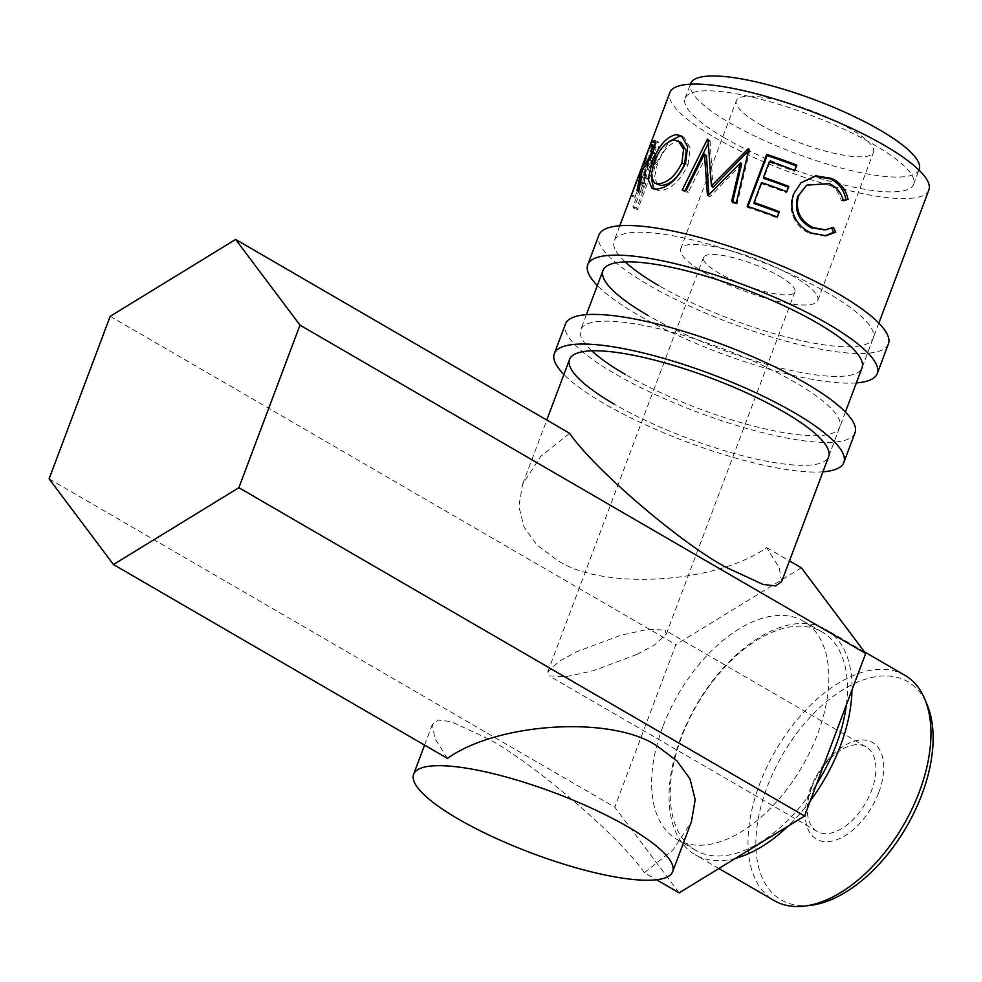 <?xml version="1.0" encoding="UTF-8"?>
<svg xmlns="http://www.w3.org/2000/svg" width="982" height="982" viewBox="0 0 982 982"><rect width="100%" height="100%" fill="white"/><g stroke="black" fill="none" stroke-linecap="round" stroke-linejoin="round"><path stroke-width="0.74" stroke-dasharray="4.91 3.68" d="M856.365 382.906A154.64 36.052 20.6 0 1 637.613 314.731A154.64 36.052 20.6 0 1 597.326 285.541M888.403 343.933A154.64 36.052 20.6 0 1 798.341 344.351A154.64 36.052 20.6 0 1 648.758 285.099A154.64 36.052 20.6 0 1 598.885 235.103M625.227 261.924A138.364 32.246 20.6 0 1 614.131 240.835A138.364 32.246 20.6 0 1 694.704 240.455A138.364 32.246 20.6 0 1 828.55 293.471A138.364 32.246 20.6 0 1 873.17 338.201A138.364 32.246 20.6 0 1 792.584 338.581A138.364 32.246 20.6 0 1 658.738 285.566M873.17 338.201L862.024 367.833A138.364 32.246 20.6 0 1 781.451 368.213A138.364 32.246 20.6 0 1 647.604 315.197M822.941 471.814A154.64 36.052 20.6 0 1 604.2 403.639A154.64 36.052 20.6 0 1 563.901 374.449M854.991 432.829A154.64 36.052 20.6 0 1 764.929 433.258A154.64 36.052 20.6 0 1 615.333 374.007A154.64 36.052 20.6 0 1 565.472 324.011M591.815 350.832A138.364 32.246 20.6 0 1 580.706 329.743A138.364 32.246 20.6 0 1 661.291 329.363A138.364 32.246 20.6 0 1 795.138 382.379A138.364 32.246 20.6 0 1 839.745 427.109A138.364 32.246 20.6 0 1 759.172 427.489A138.364 32.246 20.6 0 1 625.325 374.473M839.745 427.109L828.612 456.74A138.364 32.246 20.6 0 1 748.026 457.121A138.364 32.246 20.6 0 1 614.18 404.105M878.792 792.425A55.888 31.755 -59.9 0 0 863.62 739.962A55.888 31.755 -59.9 0 0 810.199 789.233A55.888 31.755 -59.9 0 0 825.371 841.697A55.888 31.755 -59.9 0 0 878.792 792.425M811.635 787.76A48.83 27.754 120.1 0 1 866.112 746.909A48.83 27.754 120.1 0 1 871.562 790.547A48.83 27.754 120.1 0 1 817.085 831.386A48.83 27.754 120.1 0 1 811.635 787.76M811.157 905.244A126.162 71.698 120.1 0 1 767.077 787.22A126.162 71.698 120.1 0 1 850.866 685.24A126.162 71.698 120.1 0 1 927.303 705.125M904.852 675.285A130.225 74.018 -59.9 0 0 759.565 784.201A130.225 74.018 -59.9 0 0 774.111 900.555M846.41 704.745A126.162 71.698 -59.9 0 0 822.167 632.003A126.162 71.698 -59.9 0 0 681.422 737.507A126.162 71.698 -59.9 0 0 695.514 850.228A126.162 71.698 -59.9 0 0 816.521 784.262M810.285 800.846A130.225 74.018 120.1 0 1 788.067 826.132M735.567 858.293A130.225 74.018 120.1 0 1 695.146 854.721A130.225 74.018 120.1 0 1 680.6 738.366A130.225 74.018 120.1 0 1 825.887 629.45A130.225 74.018 120.1 0 1 851.983 689.916M636.987 654.405L654.736 644.781L666.287 634.114L664.863 630.113L648.145 629.29L620.894 635.219L577.06 651.606L559.298 661.23L547.747 671.897L549.183 675.898L565.902 676.721L593.14 670.792L636.987 654.405M779.18 276.089A48.83 11.379 20.6 0 1 794.929 291.875A48.83 11.379 20.6 0 1 766.488 292.01A48.83 11.379 20.6 0 1 719.254 273.303A48.83 11.379 20.6 0 1 703.505 257.517A48.83 11.379 20.6 0 1 731.946 257.382A48.83 11.379 20.6 0 1 779.18 276.089M662.825 726.717A126.162 71.698 -59.9 0 0 676.917 839.438A126.162 71.698 -59.9 0 0 817.65 733.922A126.162 71.698 -59.9 0 0 803.571 621.213A126.162 71.698 -59.9 0 0 662.825 726.717M447.461 758.399L434.842 738.292L432.375 724.372L438.475 720.088L450.934 721.561L488.349 738.881C534.49 763.726 620.305 837.315 644.388 872.703L656.541 879.749M759.97 124.432A73.257 17.075 -159.4 0 0 830.821 152.492A73.257 17.075 -159.4 0 0 873.489 152.296A73.257 17.075 -159.4 0 0 849.86 128.617A73.257 17.075 -159.4 0 0 779.008 100.545A73.257 17.075 -159.4 0 0 736.34 100.741A73.257 17.075 -159.4 0 0 759.97 124.432M704.266 272.603A73.257 17.075 -159.4 0 0 775.129 300.676A73.257 17.075 -159.4 0 0 817.785 300.467A73.257 17.075 -159.4 0 0 794.168 276.789A73.257 17.075 -159.4 0 0 723.304 248.728A73.257 17.075 -159.4 0 0 680.649 248.925A73.257 17.075 -159.4 0 0 704.266 272.603M724.434 137.848A122.087 28.453 20.6 0 1 685.068 98.384A122.087 28.453 20.6 0 1 756.165 98.053A122.087 28.453 20.6 0 1 874.262 144.833A122.087 28.453 20.6 0 1 913.628 184.297A122.087 28.453 20.6 0 1 842.519 184.628A122.087 28.453 20.6 0 1 724.434 137.848M919.201 169.481A122.087 28.453 20.6 0 1 848.092 169.812A122.087 28.453 20.6 0 1 729.994 123.032A122.087 28.453 20.6 0 1 690.628 83.568M641.197 181.695A138.364 32.246 20.6 0 0 641.897 182.947L632.899 206.883A138.364 32.246 20.6 0 0 633.93 208.479L653.423 156.617A138.364 32.246 20.6 0 1 651.385 153.18L649.789 150.295C648.783 150.455 647.064 153.904 644.622 160.643C641.897 167.615 640.338 172.967 639.933 176.711L641.197 181.695L644.965 182.861L643.738 178C644.155 174.305 645.726 168.978 648.451 162.018C650.894 155.266 652.613 151.793 653.607 151.584L655.166 154.358A134.301 31.301 20.6 0 0 657.142 157.697L637.649 209.559A134.301 31.301 20.6 0 1 636.643 208L645.64 184.064A134.301 31.301 20.6 0 1 644.965 182.861M928.862 190.017A138.364 32.246 20.6 0 1 848.288 190.398A138.364 32.246 20.6 0 1 714.442 137.382A138.364 32.246 20.6 0 1 669.822 92.652M781.66 581.639L779.205 567.719L766.586 547.6C715.461 584.18 599.585 590.575 555.886 559.224L537.093 545.096L524.032 527.113L518.84 506.282L522.62 484.273L540.873 456.2L569.658 433.308M843.354 200.696L841.341 200.844C839.365 192.877 834.86 187.267 827.838 184.002L806.026 185.549M829.348 183.597L827.838 184.002M823.554 230.119L831.349 227.443L831.668 228.106M833.35 227.296L831.349 227.443M824.782 235.864L809.671 233.36C801.68 229.874 796.046 223.871 792.769 215.34C790.412 208.209 790.584 201.175 793.272 194.215L800.858 182.873M811.181 232.967L809.671 233.36M793.665 214.677L792.769 215.34M793.972 193.466L793.272 194.215M843.243 200.303L841.341 200.844M794.671 170.414L794.328 171.31L794.831 170.475M769.495 161.318L769.741 162.411A134.301 31.301 20.6 0 1 794.328 171.31M769.741 162.411L763.738 178.368M786.668 191.686L786.337 192.582L786.84 191.76M761.492 182.591L761.737 183.683A134.301 31.301 20.6 0 1 786.337 192.582M761.737 183.683L754.237 203.63M777.167 216.961L776.836 217.844L777.339 217.022M747.204 206.281L747.597 207.423A134.301 31.301 20.6 0 1 776.836 217.844M747.597 207.423L747.94 206.515M708.857 194.817L708.979 196.51L707.433 195.037M708.979 196.51A134.301 31.301 20.6 0 1 709.949 196.744L708.415 195.271M741.656 164.031L709.949 196.744M732.695 201.764L732.462 202.734L731.615 201.445M732.462 202.734A134.301 31.301 20.6 0 1 737.052 204.096L736.34 202.857M748.468 150.725L749.143 150.05A134.301 31.301 20.6 0 1 749.794 150.246L748.885 148.945M749.794 150.246L737.052 204.096M749.143 150.05L748.21 148.748M708.243 143.421L709.569 140.745A134.301 31.301 20.6 0 1 710.121 140.843L708.01 139.248M710.121 140.843L712.932 187.304M709.569 140.745L707.445 139.149M685.055 190.52L684.491 191.674L682.183 190.066M684.491 191.674A134.301 31.301 20.6 0 1 688.284 192.3L686.111 190.692M706.475 155.622L688.284 192.3M685.522 163.208L688.014 164.853C680.158 181.081 670.534 189.735 659.143 190.79L653.717 188.875M656.086 189.109L659.143 190.79M651.618 179.252L655.289 165.013L669.11 141.494M653.46 164.154L655.289 165.013M682.723 136.829L684.172 137.505L690.236 148.135L688.014 164.853M681.152 142.537L677.519 141.592C669.38 143.077 662.641 150.749 657.314 164.595L654.466 177.435L657.658 184.739M657.314 164.595L653.902 162.938M677.519 141.592L674.462 139.91M655.178 144.072A134.301 31.301 20.6 0 1 655.804 143.323L658.235 141.96C659.523 142.844 658.971 146.735 656.577 153.658C652.011 163.785 648.513 169.407 646.07 170.537L642.535 191.576L638.963 189.956M654.552 140.389L658.235 141.96M652.993 152.038L656.577 153.658M642.326 169.002L646.07 170.537M636.962 190.717L640.595 192.325A134.301 31.301 20.6 0 1 642.535 191.576M640.595 192.325L644.965 171.641L641.197 170.144M640.595 170.942L644.376 172.427A134.301 31.301 20.6 0 1 644.965 171.641M644.376 172.427L635.391 196.363L631.598 194.878M631.021 195.934L634.826 197.382A134.301 31.301 20.6 0 1 635.391 196.363M634.826 197.382L654 146.379M648.022 165.295C649.495 164.915 651.827 161.244 655.019 154.26L656.074 147.263L654.601 147.889A134.301 31.301 20.6 0 0 652.883 149.816L646.377 167.1L648.022 165.295L646.389 164.62M652.551 153.167L655.019 154.26M644.879 166.51L646.377 167.1M649.09 148.343L652.883 149.816M649.789 150.295L653.607 151.584M644.622 160.643L648.451 162.018M639.933 176.711L643.738 178M641.897 182.947L645.64 184.064M632.899 206.883L636.643 208M633.93 208.479L637.649 209.559M653.423 156.617L657.142 157.697M646.131 175.974C645.027 174.624 645.8 170.402 648.439 163.27L651.766 157.01L652.613 158.446A134.301 31.301 20.6 0 0 654.147 161.453L647.641 178.749L646.131 175.974L642.338 174.759C641.209 173.348 641.983 169.076 644.622 161.932L648.439 163.27M654.147 161.453L650.391 160.336L643.897 177.619L642.338 174.759M643.897 177.619L647.641 178.749M650.391 160.336A138.364 32.246 20.6 0 1 648.82 157.23L652.613 158.446M644.622 161.932L647.948 155.733L648.82 157.23M49.1 478.848L614.793 807.179L679.139 892.871M644.388 872.703L673.173 849.811L691.414 821.738M766.586 547.6L789.467 560.882M801.337 567.78L675.898 644.634L614.793 807.179M110.193 316.302L675.898 644.634M650.87 146.355L654.601 147.889M651.385 153.18L655.166 154.358M619.789 225.762L614.131 240.835M586.377 314.67L580.706 329.743M866.112 746.909L664.863 630.113M666.287 634.114L794.929 291.875M718.898 868.505L695.146 854.721M695.514 850.228L676.917 839.438M424.58 745.117L432.375 724.372M817.785 300.467L873.489 152.296M685.068 98.384L690.407 84.17M522.62 484.273L546.778 420.026M828.612 456.74L845.416 412.035M862.024 367.833L878.829 323.127M913.628 184.297L918.968 170.082M823.714 235.999L825.887 235.766M655.129 189.919L651.852 188.2M681.385 135.897L684.172 137.505M654.699 146.674L656.074 147.263M647.948 155.733L651.766 157.01M680.649 248.925L736.34 100.741M822.167 632.003L803.571 621.213M864.467 651.852L825.887 629.45M547.747 671.897L703.505 257.517M817.085 831.386L549.183 675.898"/><path stroke-width="1.47" d="M597.326 285.541A154.64 36.052 20.6 0 1 587.752 264.747A154.64 36.052 20.6 0 1 677.813 264.318A154.64 36.052 20.6 0 1 827.396 323.569A154.64 36.052 20.6 0 1 877.27 373.565A154.64 36.052 20.6 0 1 856.365 382.906M587.752 264.747L598.885 235.103A154.64 36.052 20.6 0 1 688.947 234.686A154.64 36.052 20.6 0 1 838.542 293.937A154.64 36.052 20.6 0 1 888.403 343.933L877.27 373.565M647.604 315.197A138.364 32.246 20.6 0 1 602.985 270.467A138.364 32.246 20.6 0 1 683.57 270.087A138.364 32.246 20.6 0 1 817.417 323.103A138.364 32.246 20.6 0 1 862.024 367.833L845.416 412.035M658.738 285.566A138.364 32.246 20.6 0 1 625.227 261.924M563.901 374.449A154.64 36.052 20.6 0 1 554.327 353.643A154.64 36.052 20.6 0 1 644.388 353.225A154.64 36.052 20.6 0 1 793.984 412.477A154.64 36.052 20.6 0 1 843.845 462.473A154.64 36.052 20.6 0 1 822.941 471.814M554.327 353.643L565.472 324.011A154.64 36.052 20.6 0 1 655.534 323.594A154.64 36.052 20.6 0 1 805.117 382.845A154.64 36.052 20.6 0 1 854.991 432.829L843.845 462.473M614.18 404.105A138.364 32.246 20.6 0 1 569.572 359.375A138.364 32.246 20.6 0 1 650.158 358.995A138.364 32.246 20.6 0 1 783.992 412.01A138.364 32.246 20.6 0 1 828.612 456.74L781.66 581.639L775.571 585.923L763.1 584.45L725.686 567.13C679.544 542.285 593.742 468.684 569.658 433.308L235.643 239.448L110.193 316.302L49.1 478.848L113.446 564.54L447.461 758.399C498.586 721.831 614.462 715.436 658.161 746.786L676.942 760.915L690.015 778.898L695.195 799.729L691.414 821.738L672.658 871.648A138.364 32.246 20.6 0 1 592.072 872.028A138.364 32.246 20.6 0 1 458.238 819A138.364 32.246 20.6 0 1 413.618 774.282A138.364 32.246 20.6 0 1 494.204 773.902A138.364 32.246 20.6 0 1 628.038 826.918A138.364 32.246 20.6 0 1 672.658 871.648M625.325 374.473A138.364 32.246 20.6 0 1 591.815 350.832M924.958 699.454L927.303 705.125A126.162 71.698 120.1 0 1 921.914 794.438A126.162 71.698 120.1 0 1 811.157 905.244L805.056 906.03A130.225 74.018 -59.9 0 0 919.385 791.639A130.225 74.018 -59.9 0 0 924.958 699.454A130.225 74.018 -59.9 0 0 904.852 675.285L864.467 651.852M718.898 868.505L774.111 900.555A130.225 74.018 -59.9 0 0 805.056 906.03M816.521 784.262A126.162 71.698 -59.9 0 0 836.247 744.724A126.162 71.698 -59.9 0 0 846.41 704.745M851.983 689.916A130.225 74.018 120.1 0 1 840.42 745.804A130.225 74.018 120.1 0 1 810.285 800.846M788.067 826.132A130.225 74.018 120.1 0 1 735.567 858.293M690.407 84.17L690.628 83.568A122.087 28.453 20.6 0 1 761.737 83.224A122.087 28.453 20.6 0 1 879.835 130.005A122.087 28.453 20.6 0 1 919.201 169.481L918.968 170.082M848.067 199.42L843.354 200.696C841.243 192.668 836.578 186.973 829.348 183.597L806.627 185.144L798.55 195.737C794.954 210.074 799.814 220.705 813.157 227.628L825.641 229.849L833.35 227.296L835.743 232.218L825.887 235.766L811.181 232.967C802.945 229.371 797.102 223.27 793.665 214.677C791.185 207.497 791.283 200.426 793.972 193.466L801.091 182.664L815.735 175.803L831.619 178.417C840.445 182.529 845.932 189.538 848.067 199.42L843.243 200.303M766.709 154.419A138.364 32.246 20.6 0 1 796.832 165.16L794.831 170.475A138.364 32.246 20.6 0 0 769.495 161.318L763.493 177.276A138.364 32.246 20.6 0 1 788.828 186.433L786.84 191.76A138.364 32.246 20.6 0 0 761.492 182.591L753.992 202.537A138.364 32.246 20.6 0 1 779.34 211.707L777.339 217.022A138.364 32.246 20.6 0 0 747.204 206.281L766.709 154.419L767.089 155.561A134.301 31.301 20.6 0 1 796.328 165.983L794.671 170.414M707.433 195.037A138.364 32.246 20.6 0 1 708.415 195.271L740.673 162.705L731.615 201.445A138.364 32.246 20.6 0 1 736.34 202.857L748.885 148.945A138.364 32.246 20.6 0 0 748.21 148.748L711.385 185.844L708.01 139.248A138.364 32.246 20.6 0 0 707.445 139.149L682.183 190.066A138.364 32.246 20.6 0 1 686.111 190.692L704.425 154.051L707.433 195.037M676.328 134.583L681.385 135.897L687.646 146.576L685.522 163.208C677.605 179.436 667.797 188.078 656.086 189.109L651.852 188.2L648.12 179.154L651.815 163.368C658.112 146.293 666.287 136.694 676.328 134.583L682.723 136.829M641.197 170.144A138.364 32.246 20.6 0 0 640.595 170.942L631.598 194.878A138.364 32.246 20.6 0 0 631.021 195.934L650.514 144.072A138.364 32.246 20.6 0 1 652.048 141.813L654.552 140.389C655.902 141.236 655.387 145.115 652.993 152.038C648.415 162.165 644.855 167.824 642.326 169.002L638.963 189.956A138.364 32.246 20.6 0 0 636.962 190.717L641.197 170.144L641.995 170.451M619.789 225.762L669.822 92.652A138.364 32.246 20.6 0 1 750.408 92.271A138.364 32.246 20.6 0 1 884.254 145.287A138.364 32.246 20.6 0 1 928.862 190.017L878.829 323.127M806.627 185.144L797.715 196.425C794.07 210.749 798.71 221.281 811.648 228.02L825.641 229.849M798.55 195.737L797.715 196.425M813.157 227.628L811.648 228.02M831.349 227.443L833.632 232.317L824.782 235.864M835.743 232.218L833.632 232.317M800.858 182.873L815.011 176.33L830.109 178.81C838.689 182.812 843.968 189.71 845.956 199.518M831.619 178.417L830.109 178.81M796.832 165.16L796.328 165.983M763.493 177.276L763.738 178.368A134.301 31.301 20.6 0 1 788.337 187.267L786.668 191.686M788.828 186.433L788.337 187.267M753.992 202.537L754.237 203.63A134.301 31.301 20.6 0 1 778.836 212.529L777.167 216.961M779.34 211.707L778.836 212.529M747.94 206.515L767.089 155.561M708.857 194.817L706.475 155.622L704.425 154.051M732.462 202.734L741.656 164.031L740.673 162.705M711.385 185.844L712.932 187.304L749.143 150.05L748.21 148.748M685.055 190.52L708.243 143.421M653.717 188.875L651.618 179.252M651.815 163.368L653.46 164.154M669.11 141.494L679.384 136.265M654.417 183.008L661.033 185.475C670.264 184.776 678.096 177.767 684.528 164.424L686.258 150.811L681.152 142.537L674.462 139.91C666.091 141.408 659.241 149.08 653.902 162.938L651.115 175.704L654.417 183.008L657.977 183.794C667.478 183.106 675.456 176.097 681.938 162.767L683.582 149.215L678.317 140.917M661.033 185.475L657.977 183.794M684.528 164.424L681.938 162.767M654 146.379L654.319 145.52A134.301 31.301 20.6 0 1 655.178 144.072M650.514 144.072L654.319 145.52M651.385 152.652L652.416 145.692L650.87 146.355A138.364 32.246 20.6 0 0 649.09 148.343L642.596 165.627L644.29 163.761C645.812 163.343 648.181 159.649 651.385 152.652L652.551 153.167M642.596 165.627L644.879 166.51M656.541 879.749L679.139 892.871L804.589 816.017L865.682 653.472L801.337 567.78L789.467 560.882M113.446 564.54L238.884 487.698L804.589 816.017M238.884 487.698L299.989 325.14L235.643 239.448M299.989 325.14L865.682 653.472M652.048 141.813L655.804 143.323M644.29 163.761L646.389 164.62M413.618 774.282L424.58 745.117M546.778 420.026L569.572 359.375M586.377 314.67L602.985 270.467M652.416 145.692L654.699 146.674"/></g></svg>

